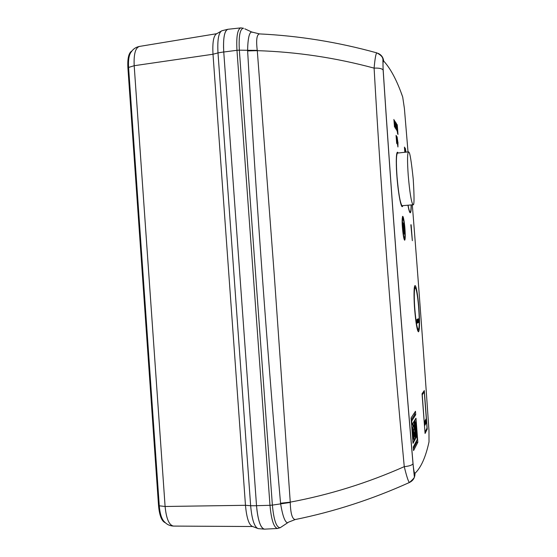 <?xml version="1.0" encoding="UTF-8"?>
<svg xmlns="http://www.w3.org/2000/svg" width="557" height="557" viewBox="0 0 557 557"><rect width="100%" height="100%" fill="white"/><g stroke="black" fill="none" stroke-linecap="round" stroke-linejoin="round"><path stroke-width="0.84" d="M408.225 175.323C409.66 191.956 411.219 201.745 412.897 204.684L413.113 204.774C414.304 205.575 414.338 197.018 413.224 179.089C411.372 161.495 409.924 152.514 408.887 152.152L408.511 151.88C407.334 153.064 407.237 160.876 408.225 175.323M413.113 204.774L401.987 205.714C400.121 202.804 398.464 193.056 397.016 176.472C396.055 162.059 396.243 154.261 397.587 153.064L408.511 151.88M228.21 29.249L227.876 29.277C224.777 30.35 223.336 36.665 223.552 48.229M256.881 509.544C258.441 521.881 260.941 528.419 264.394 529.15L264.77 529.129M264.234 529.136L258.176 528.628C254.403 527.138 251.896 519.5 250.643 505.728L256.533 505.749M223.754 51.94L217.996 52.908L250.643 505.728L245.47 505.303L213.004 54.245C212.349 42.283 213.582 35.446 216.687 33.733L221.08 31.206M165.401 522.779C161.767 521.408 159.483 515.754 158.557 505.833L159.274 505.819C159.977 514.132 161.788 519.549 164.684 522.069C167.023 524.597 169.982 525.933 173.575 526.087C169.119 525.293 166.299 518.762 165.102 506.487L159.274 505.819L128.576 67.439L134.188 65.712L213.004 54.245L217.996 52.908C217.286 39.951 218.581 32.564 221.874 30.746L227.646 29.34M257.369 528.321L252.537 526.476C248.979 525.07 246.626 518.01 245.47 505.303L165.102 506.487L134.188 65.712C133.666 54.133 135.421 47.707 139.459 46.426L216.757 33.692M139.354 46.447C135.929 47.164 133.283 48.912 131.417 51.697C129.092 54.391 128.145 59.641 128.576 67.439L127.88 67.543L158.557 505.833M127.88 67.543C127.421 58.193 128.792 52.657 131.981 50.931M418.418 329.626C419.449 327.683 419.539 320.498 418.697 308.077C418.307 301.971 416.636 287.635 415.174 287.767C413.809 288.617 414.304 303.043 414.861 309.309C415.898 321.5 417.033 328.282 418.265 329.647L418.418 329.626M240.868 27.885C237.519 29.075 236.224 36.546 236.969 50.297L239.343 50.165C238.598 35.947 240.011 28.644 243.576 28.261L240.868 27.885L228.015 29.27C224.436 30.482 223.016 38.057 223.754 52.01L256.526 505.679C257.905 520.475 260.572 528.301 264.54 529.143L264.659 529.136M252.432 32.32L251.639 31.972C249.223 32.431 247.879 38.537 247.6 50.297L239.343 50.165L272.373 505.102L269.978 505.31C271.322 519.911 273.856 527.639 277.574 528.489L277.713 528.475M281.48 526.859L280.227 527.695C276.411 527.716 273.793 520.182 272.373 505.102L280.624 503.883C282.712 516.207 285.052 522.494 287.649 522.745L288.435 522.236M280.554 503.243C267.221 351.056 256.241 200.283 247.628 50.924L257.292 50.652L274.274 275.158L290.26 502.136L280.554 503.243L280.624 503.883L290.253 502.456C290.573 513.45 292.216 519.145 295.196 519.556L295.537 519.486M409.479 482.473L398.318 487.375M259.708 33.921L259.437 33.907C256.749 34.604 256.018 40.083 257.243 50.346L247.6 50.297L247.628 50.924M257.243 50.346L257.292 50.652C296.644 51.905 335.586 57.726 374.102 68.128C374.958 58.659 375.864 53.576 376.811 52.88L377.033 52.943M378.022 53.319C381.329 54.774 383.223 57.35 383.689 61.047C390.652 68.615 396.995 80.605 402.704 97.015L401.325 93.27M413.05 463.668L413.009 463.772C412.062 465.206 409.151 466.16 404.264 466.655C391.884 335.46 381.406 196.635 374.102 68.128C378.962 67.905 381.97 68.539 383.132 70.029L383.188 70.14C391.46 196.837 401.876 334.2 413.05 463.668C413.635 470.087 414.283 473.304 414.986 473.318C415.049 477.516 413.266 480.545 409.632 482.404L409.444 482.473C408.385 481.763 406.659 476.493 404.264 466.655C367.397 483.003 329.389 494.832 290.26 502.136L290.253 502.456M414.986 473.318C421.008 467.629 425.68 457.151 429.015 441.889L428.974 430.54C423.786 354.391 418.23 279.161 412.312 204.851M408.023 151.936L404.396 108.448L402.704 97.015M394.488 126.989L393.903 119.456L394.488 126.989M395.254 124.81L395.219 128.173L394.579 120.535L395.254 124.81L394.69 124.872L394.955 127.142M396.431 123.424L397.461 128.841L397.252 124.671L397.997 134.502L397.05 130.707L396.431 123.424M411.261 204.948C411.24 209.975 410.906 212.593 410.265 212.788C409.618 212.739 408.845 210.233 407.947 205.261M402.92 205.742L402.307 206.675C400.81 207.267 398.088 192.269 396.918 176.367C396.243 168.506 395.714 152.688 397.503 152.186L398.255 152.994M418.892 308.014C419.839 322.12 419.713 330.064 418.502 331.84C417.13 330.788 415.849 323.297 414.652 309.372C414.018 302.319 413.482 285.783 415.083 285.574C416.713 286.166 418.453 301.407 418.892 308.014M422.046 393.771L424.295 390.568L427.233 429.12L425.075 433.464L422.046 393.771M411.129 224.756L412.34 240.68L410.85 224.784M404.953 228.962C405.412 235.778 405.322 239.531 404.674 240.213C403.846 239.447 403.094 235.228 402.419 227.555C401.945 222.18 402.043 218.435 402.697 216.304C403.651 216.478 404.744 225.411 404.953 228.962M412.681 423.515L414.046 441.429L413.016 443.323L411.087 417.945L415.466 411.282L415.724 414.728L411.714 421.022L411.992 424.629L412.681 423.515M413.969 425.409L413.294 426.53L413.022 422.958L414.032 421.329L415.376 438.965L414.38 440.81L413.566 430.095L414.241 428.953L413.969 425.409L413.21 425.437M416.671 436.584L416.351 437.168L415.285 423.223L414.965 423.759L416.023 437.767L415.703 438.366L414.366 420.793L415.988 418.175L417.827 442.314L413.566 450.585L413.294 446.958L417.249 439.459L415.933 422.15L415.613 422.686L416.671 436.584L416.302 436.597M405.336 152.228L405.322 148.28L405.99 152.158M404.828 152.284L404.424 147.09L404.918 152.27M405.134 152.249L404.793 147.605L405.231 152.235M396.64 126.878L396.612 130.206L395.978 122.665L396.64 126.878L396.09 126.94M395.86 128.18L395.296 121.628L396.048 127.546L395.943 129.231L395.512 126.745L395.672 128.201M397.977 142.341L397.928 146.971L397.092 141.248L397.085 136.716L397.872 142.355M397.037 143.831L396.431 135.866L397.037 143.831M396.668 143.33L396.055 135.344L396.668 143.33M395.122 124.427L394.655 124.483M397.461 128.841L396.981 128.897M414.54 286.451L415.007 287.621M418.098 329.995L417.847 331.039M426.495 429.127L427.233 429.12M402.405 216.784L402.92 218.483M404.542 238.034L404.319 239.795M411.874 428.256L412.612 427.665L413.433 438.456L412.695 439.09L412.876 441.471L414.046 441.429M412.612 427.665L411.832 427.692L411.602 424.643L411.992 424.629M411.324 421.036L411.714 421.022M411.24 419.978L414.603 414.777L415.724 414.728M414.603 414.777L414.457 412.821M414.241 439.007L415.376 438.965M415.285 423.223L414.554 423.25M414.512 422.728L415.613 422.686M414.512 422.679L414.805 422.192L415.933 422.15M413.419 448.643L416.699 442.355L417.827 442.314M416.699 442.355L416.58 440.726M415.167 422.178L414.986 419.797M415.654 437.781L416.023 437.767M414.596 423.773L414.965 423.759M396.507 126.509L396.055 126.557M404.5 238.041C405.03 237.484 405.106 234.413 404.73 228.836C404.417 223.998 403.804 220.551 402.885 218.483C402.342 220.224 402.265 223.294 402.655 227.688C403.205 233.961 403.818 237.414 404.5 238.041L403.804 238.09M402.182 218.553L402.885 218.483M394.788 124.865L395.136 127.121M397.169 130.874L397.197 129.516L397.552 129.99L397.795 133.186L397.064 130.888M397.35 133.234L397.795 133.186M422.136 394.92L424.281 391.989L423.292 391.996M424.956 431.954L422.262 394.913M424.281 391.989L427.031 428.054L425.082 431.94M413.085 439.076L412.264 428.242M414.067 436.646L414.443 436.632L414.171 433.074L413.795 433.088M414.171 433.074L414.505 432.49L413.754 432.517M414.505 432.49L414.443 436.632M405.419 152.214L405.419 149.36L405.907 152.165M396.09 126.954L396.354 129.189M396.187 126.94L396.528 129.168M397.211 141.436L397.245 137.927L397.886 145.837L397.106 141.45M418.349 318.785L418.627 322.447L417.165 323.178L416.88 319.446L418.349 318.785M425.994 419.038L426.272 422.721L424.942 425.249L424.657 421.496L425.994 419.038M402.781 222.528L403.741 227.806L403.644 223.058L404.493 234.163L404.062 233.947L403.477 230.689L402.781 222.528M418.627 322.447L417.137 322.809M417.562 319.14L417.82 322.475M426.272 422.721L425.562 422.728L424.852 424.065M425.367 420.187L425.562 422.728M403.393 228.384L403.442 229.045M403.477 230.758L403.658 229.024L403.992 229.192L404.271 232.798L403.762 233.188M403.895 227.89L403.442 227.931M403.679 232.659L403.595 230.744M408.058 205.255C408.789 209.209 409.437 211.43 410.008 211.918L410.196 211.987C410.711 212.377 411.031 210.038 411.163 204.962M256.526 505.679L269.978 505.31L236.969 50.297L223.754 52.01M251.646 31.972L244.815 28.832M383.188 70.14C382.812 63.867 382.979 60.831 383.689 61.047M396.863 153.245L397.364 153.189M401.513 205.77L402.008 205.728M173.575 526.087L252.627 526.518M251.639 31.972L259.437 33.907C298.865 35.794 337.988 42.116 376.811 52.88C384.615 56.953 382.603 59.94 382.944 61.771L383.132 70.029C391.425 196.955 401.82 334.075 413.009 463.772L414.331 476.569C414.902 477.175 413.273 479.145 409.444 482.473C372.375 499.232 334.297 511.591 295.196 519.556L288.623 522.118L280.227 527.695L277.574 528.489L264.54 529.143M418.265 329.647L417.611 330.392M415.174 287.767L414.408 287.113M410.196 211.987L409.625 212.043"/></g></svg>
